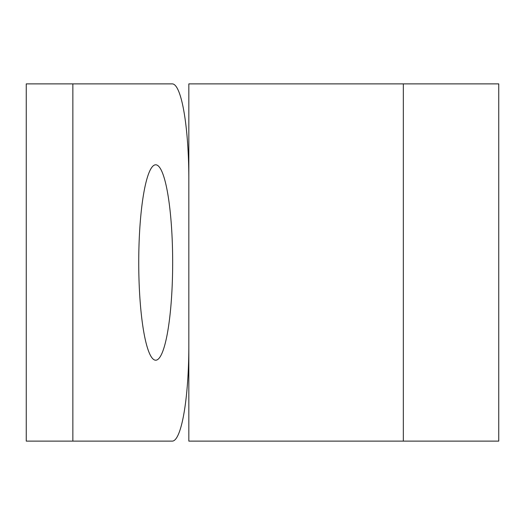 <?xml version="1.0" encoding="UTF-8"?>
<svg xmlns="http://www.w3.org/2000/svg" width="525" height="525" viewBox="0 0 525 525"><rect width="100%" height="100%" fill="white"/><g stroke="black" fill="none" stroke-linecap="round" stroke-linejoin="round"><path stroke-width="0.79" d="M498.75 83.882L498.75 441.118L188.836 441.118L188.836 83.882L498.75 83.882M172.666 262.5A97.709 16.964 -90 0 1 155.702 360.209A97.709 16.964 -90 0 1 138.738 262.5A97.709 16.964 -90 0 1 155.702 164.791A97.709 16.964 -90 0 1 172.666 262.5M188.836 345.706A95.419 16.57 -90 0 1 172.272 441.118L72.857 441.118L72.857 83.882L172.272 83.882A95.419 16.57 -90 0 1 188.836 179.294M72.857 83.882L26.25 83.882L26.25 441.118L72.857 441.118M403.331 83.882L403.331 441.118"/></g></svg>
